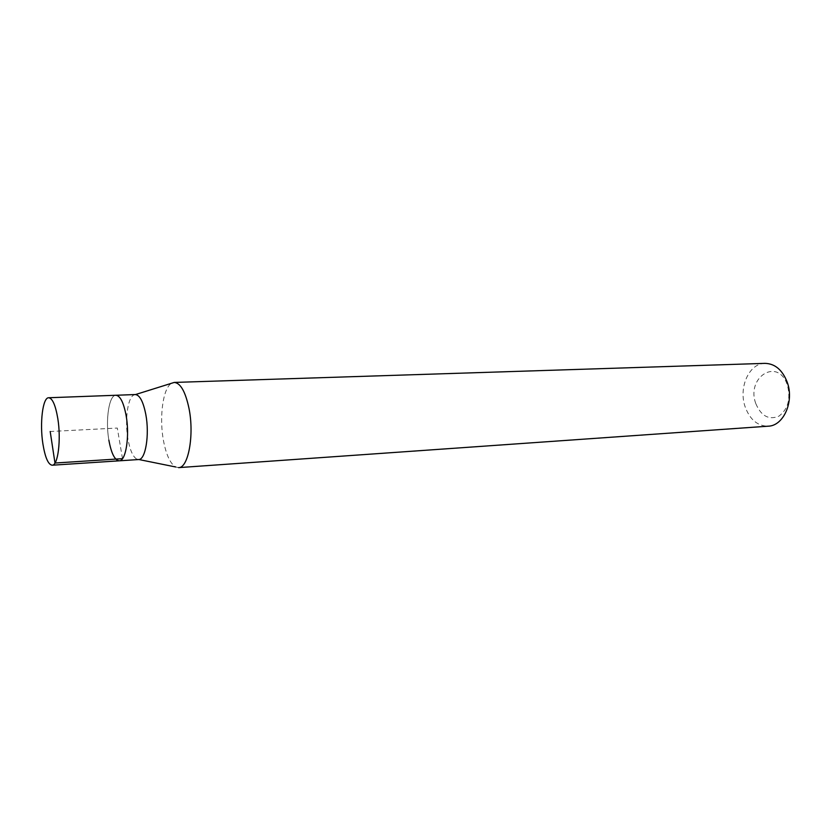 <?xml version="1.0" encoding="UTF-8"?>
<svg xmlns="http://www.w3.org/2000/svg" width="831" height="831" viewBox="0 0 831 831"><rect width="100%" height="100%" fill="white"/><g stroke="black" fill="none" stroke-linecap="round" stroke-linejoin="round"><path stroke-width="0.62" stroke-dasharray="4.16 3.12" d="M108.861 440.129C105.277 420.06 109.069 394.902 115.893 395.265C109.069 394.902 105.277 420.06 108.861 440.129C111.292 453.383 114.751 460.281 119.249 460.821M135.318 394.548L133.396 395.213C127.423 398.766 124.723 421.255 127.953 439.059C129.937 449.935 132.846 456.614 136.668 459.076L138.642 459.543M178.603 467.624L175.673 466.98C170.272 463.656 166.21 454.91 163.489 440.731C159.064 417.567 162.918 388.264 171.383 383.371M764.987 363.365C749.001 363.282 738.219 387.869 745.22 407.045C750.009 419.728 757.675 426.106 768.208 426.189M755.857 403.721C761.134 416.04 768.8 420.206 778.834 416.217C788.048 409.309 790.904 398.922 787.383 385.075C778.096 356.769 745.708 377.181 755.857 403.721M122.5 458.66L117.306 428.048L50.192 431.497M136.668 459.076L138.86 459.522M133.396 395.213L135.536 394.538"/><path stroke-width="1.25" d="M42.89 443.837C39.597 423.187 42.713 397.343 48.697 397.748C52.488 398.257 55.521 405.206 57.817 418.616C61.276 439.672 57.983 465.755 52.156 465.215C48.208 464.612 45.123 457.486 42.89 443.837M126.104 415.469C123.611 402.464 120.215 395.733 115.893 395.265C120.215 395.733 123.611 402.464 126.104 415.469C129.875 435.901 125.897 461.267 119.249 460.821C125.897 461.267 129.875 435.901 126.104 415.469M108.861 440.129C111.292 453.383 114.751 460.281 119.249 460.821L138.642 459.543C145.508 459.979 149.684 434.81 145.83 414.565C143.285 401.674 139.774 394.995 135.318 394.548L48.697 397.748M189.021 408.52C194.412 435.091 188.315 468.144 178.603 467.624L768.208 426.189C783.581 425.939 794.478 401.373 787.186 382.104C782.345 369.878 774.949 363.625 764.987 363.365L174.24 382.426C180.535 382.998 185.458 391.692 189.021 408.52M135.536 394.538L174.24 382.426M50.192 431.497L54.981 463.033L122.5 458.66M119.249 460.821L52.156 465.215M138.86 459.522L175.673 466.98"/></g></svg>
